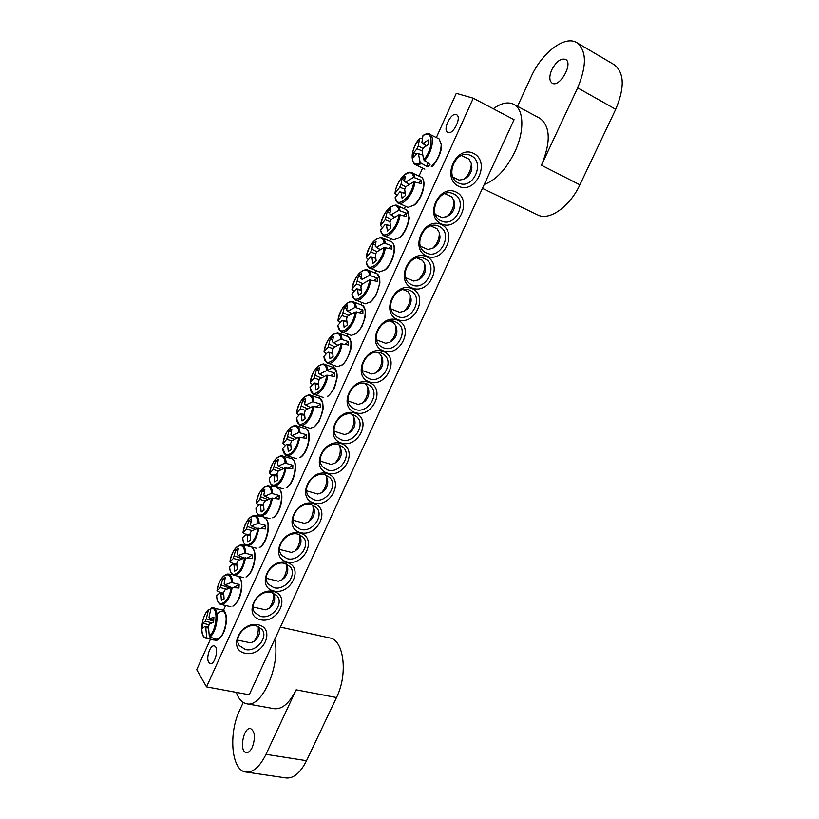 <?xml version="1.0" encoding="UTF-8"?>
<svg xmlns="http://www.w3.org/2000/svg" width="819" height="819" viewBox="0 0 819 819"><rect width="100%" height="100%" fill="white"/><g stroke="black" fill="none" stroke-linecap="round" stroke-linejoin="round"><path stroke-width="1.23" d="M260.718 616.42L254.965 612.796C248.137 604.688 260.79 589.27 271.662 592.465L277.119 595.843C284.224 603.859 271.765 619.481 260.718 616.42M260.585 619.778C278.091 623.822 291.124 595.546 273.515 591.472C255.815 587.131 242.711 616.052 260.585 619.778M473.28 98.219L206.531 686.895L249.242 694.758L514.066 119.687L473.28 98.219L456.275 93.325L436.619 136.957M273.741 590.99C291.216 595.29 304.361 566.758 286.783 562.418C269.113 557.811 255.886 586.998 273.741 590.99M300.399 532.616C317.813 537.459 331.193 508.404 313.697 503.521C296.099 498.351 282.627 528.081 300.399 532.616M327.569 473.157C344.901 478.562 358.527 448.976 341.103 443.529C323.587 437.776 309.858 468.069 327.569 473.157M456.019 191.984C438.882 183.702 424.058 216.4 441.421 223.945C458.384 231.797 473.075 199.918 456.019 191.984M426.474 256.675C409.224 249.058 394.686 281.132 412.141 288.022C429.217 295.239 443.622 263.953 426.474 256.675M397.481 320.137C380.129 313.165 365.878 344.625 383.425 350.901C400.583 357.483 414.731 326.781 397.481 320.137M369.031 382.412C351.586 376.054 337.602 406.93 355.231 412.602C372.481 418.591 386.363 388.452 369.031 382.412M473.648 153.399C456.275 144.564 441.042 178.204 458.64 186.261C475.819 194.646 490.929 161.865 473.648 153.399M258.292 624.795C240.254 620.689 227.058 649.805 245.28 653.275C263.124 657.084 276.228 628.623 258.292 624.795M383.19 351.412C365.796 344.758 351.668 375.921 369.267 381.889C386.466 388.175 400.481 357.76 383.19 351.412M411.906 288.554C394.604 281.265 380.211 313.032 397.717 319.605C414.834 326.505 429.105 295.516 411.906 288.554M441.175 224.478C423.976 216.533 409.305 248.925 426.709 256.132C443.734 263.667 458.282 232.084 441.175 224.478M341.339 443.018C358.63 448.71 372.379 418.857 354.996 413.104C337.52 407.063 323.669 437.643 341.339 443.018M313.923 503.02C331.296 508.149 344.799 478.828 327.334 473.658C309.777 468.202 296.181 498.218 313.923 503.02M287.008 561.936C304.453 566.502 317.711 537.714 300.184 533.108C282.545 528.214 269.195 557.678 287.008 561.936M206.531 686.895L196.724 669.676L210.166 639.834M223.444 610.339L225.307 606.203M291.779 458.609L292.014 458.067M305.395 428.368L305.722 427.641M319.144 397.839L319.543 396.939M333.026 367.014L333.497 365.96M347.041 335.892L347.573 334.705M361.199 304.453L361.773 303.163M375.491 272.707L376.116 271.324M389.936 240.643L390.581 239.199M404.514 208.251L405.18 206.777M419.246 175.542L422.389 168.571M273.853 587.653L268.366 584.234C261.066 576.085 273.833 560.042 284.899 563.482L290.08 566.646C297.655 574.692 285.094 590.949 273.853 587.653M287.111 558.63L281.91 555.436C274.119 547.256 286.998 530.538 298.249 534.234L303.132 537.172C311.22 545.219 298.556 562.172 287.111 558.63M300.491 529.33L295.608 526.371C287.295 518.202 300.266 500.747 311.732 504.709L316.277 507.401C324.897 515.448 312.141 533.138 300.491 529.33M313.994 499.764L309.449 497.061C300.583 488.912 313.646 470.679 325.338 474.918L329.525 477.354C338.708 485.36 325.87 503.849 313.994 499.764M327.62 469.922L323.454 467.495C313.994 459.398 327.139 440.305 339.066 444.85L342.864 447.01C352.651 454.954 339.742 474.314 327.62 469.922M341.369 439.813L337.602 437.663C327.539 429.647 340.745 409.643 352.928 414.506L356.306 416.39C366.707 424.222 353.747 444.512 341.369 439.813M453.665 193.898C468.529 200.164 455.63 228.204 441.318 220.935L441.113 220.843C426.453 214.721 439.045 186.732 453.378 193.765L453.665 193.898M438.861 226.32L439.158 226.453C453.675 232.791 440.796 260.012 426.627 253.091L425.849 252.723C411.722 246.109 424.887 219.216 438.861 226.32M424.191 258.425L425.061 258.845C438.882 265.561 425.921 291.451 412.08 284.951L410.749 284.285C397.317 277.324 410.554 251.74 424.191 258.425M409.674 290.233L411.097 290.95C424.201 297.973 411.199 322.614 397.676 316.513L395.802 315.55C383.067 308.282 396.345 283.947 409.674 290.233M395.28 321.744L397.235 322.747C409.643 330.047 396.621 353.501 383.394 347.768L381.009 346.509C368.97 338.984 382.268 315.837 395.28 321.744M381.03 352.948L383.487 354.248C395.208 361.773 382.186 384.101 369.256 378.736L366.38 377.17C355.026 369.451 368.304 347.42 381.03 352.948M448.075 132.504L447.798 132.391C442.188 130.098 451.31 111.538 456.531 114.691C461.957 116.912 453.388 134.92 448.075 132.504M208.732 662.346C205.804 658.036 210.207 644.645 214.138 645.894C219.287 646.457 215.243 665.018 210.268 663.585L208.732 662.346M366.912 383.876L369.84 385.462C380.896 393.171 367.895 414.445 355.251 409.418L351.914 407.555C341.216 399.672 354.463 378.685 366.912 383.876M256.275 625.818L262.039 629.432C268.612 637.377 256.286 652.313 245.454 649.518L239.414 645.679C233.087 637.632 245.608 622.89 256.275 625.818M470.976 155.62C485.493 162.049 473.259 189.947 458.978 183.18L458.486 182.965C444.052 176.996 455.559 148.976 469.983 155.19L470.976 155.62M453.245 177.743L453.787 177.539M462.264 155.845L461.977 155.282M423.484 135.186L422.973 135.514C433.292 127.999 434.019 148.915 423.638 159.705L430.016 164.588L428.757 165.755L427.498 166.738L420.208 162.664C409.93 169.697 409.541 149.119 419.584 138.513L422.307 138.595M420.208 162.664L418.448 153.9L417.096 153.358L413.667 157.381L413.564 152.928L416.984 148.761L418.253 145.936L419.584 138.513M418.253 145.936L423.116 148.556M422.973 135.514L421.846 142.762L423.218 143.274L428.327 139.957L428.46 144.441L423.341 147.891L422.061 150.737L423.638 159.705M426.105 145.936L421.846 142.762M461.506 155.477L469.164 159.244L471.345 163.687C471.038 170.229 468.417 175.45 463.503 179.371L459.142 180.108L452.958 177.15M466.502 177.61L466.861 177.395C470.014 174.897 471.683 171.56 471.877 167.383L471.795 166.636M422.645 154.975L418.448 153.9M417.096 153.358L422.624 154.811M423.218 143.274L426.412 145.731M422.082 150.891L416.984 148.761M413.564 152.928L416.277 154.228M427.395 163.063L427.498 166.738M209.93 637.039C217.997 631.019 219.922 606.377 212.336 607.729L210.995 608.415C218.56 605.988 217.189 629.975 209.295 636.087L209.93 637.039L215.909 639.127L214.035 640.1L207.442 638.339L206.736 637.428C199.242 639.383 200.798 615.929 208.456 609.827L210.77 609.141M210.995 608.415L209.009 617.26L209.879 618.642L213.913 617.157L213.605 622.286L209.551 623.914L208.446 626.392L209.295 636.087M206.736 637.428L205.753 627.835L204.893 626.433L202.58 628.234L202.897 623.157L205.221 621.181L206.327 618.734L208.456 609.827M214.117 638.738L214.035 640.1M208.487 627.886L205.753 627.835M258.21 626.433C258.681 632.483 257.217 637.51 253.808 641.512L250.553 642.813L237.807 640.151M256.501 639.096L256.736 638.892C259.326 635.605 260.145 631.951 259.203 627.917L259.08 627.63M212.07 622.86L205.221 621.181M206.327 618.734L213.636 621.242M209.879 618.642L213.677 620.147M204.893 626.433L208.446 626.668M202.897 623.157L209.214 624.877M312.438 384.541L310.206 382.698C311.64 368.038 325.716 357.412 326.74 370.546L334.48 373.003L334.439 376.433L326.658 375.245C325.163 390.397 310.831 400.563 310.094 387.346L310.135 387.715M310.206 382.698L314.22 378.03L316.39 369.84L319.43 367.577L318.54 373.065L319.666 374.017L326.74 370.546M319.666 374.017L323.996 376.505M334.48 373.003L330.958 375.573M326.658 375.245L319.564 378.972L318.366 381.634L319.021 387.837L315.95 390.049L315.213 383.937L314.107 382.964L310.094 387.346M364.097 383.272L365.294 383.702L367.741 387.029C368.478 393.366 366.595 398.781 362.1 403.296L358.118 404.402L348.208 401.023M364.844 401.29L365.151 401.064C368.028 398.188 369.236 394.717 368.755 390.673L368.652 390.315M318.581 384.387L315.213 383.937M314.107 382.964L318.509 383.681M319.308 379.709L314.22 378.03M315.397 375.389L321.263 377.968M319.359 373.546L318.54 373.065M316.39 369.84L318.837 370.761M326.157 353.726L324.017 351.853C325.389 337.285 339.742 326.157 340.868 339.117L348.618 341.656L348.587 345.055L340.817 343.775C339.394 358.835 324.774 369.523 323.935 356.46L323.986 356.869M324.017 351.853L328.143 346.969L330.292 338.81L333.384 336.445L332.534 341.871L333.691 342.762L340.868 339.117M333.691 342.762L337.827 345.249M348.618 341.656L345.27 344.164M340.817 343.775L333.62 347.666L332.412 350.358L333.098 356.521L329.975 358.855L329.197 352.774L328.061 351.853L323.935 356.46M376.607 352.262L379.361 353.286L381.787 356.715C382.422 363.073 380.446 368.468 375.88 372.921L371.826 373.986L362.356 370.587M378.654 370.956L378.962 370.731C381.889 367.895 383.149 364.435 382.739 360.38L382.637 360.002M332.668 353.296L329.197 352.774M328.061 351.853L332.596 352.651M333.251 348.72L328.143 346.969M329.34 344.297L334.951 346.846M333.497 342.444L332.534 341.871M330.292 338.81L332.78 339.793M340.008 322.625L337.96 320.72C339.281 306.234 353.89 294.605 355.139 307.381L362.889 310.012L362.889 313.38L355.118 311.998C353.747 326.976 338.851 338.186 337.909 325.286L337.971 325.747M337.96 320.72L342.188 315.612L344.318 307.504L347.481 305.016L346.662 310.37L347.85 311.21L355.139 307.381M347.85 311.21L351.801 313.687M362.889 310.012L359.705 312.459M355.118 311.998L347.809 316.073L346.591 318.786L347.307 324.918L344.123 327.354L343.315 321.314L342.137 320.454L337.909 325.286M389.69 321.079L393.57 322.584L395.966 326.105C396.488 332.494 394.42 337.878 389.783 342.27L385.657 343.284L376.638 339.885M392.567 340.346L392.895 340.12C395.864 337.315 397.184 333.876 396.846 329.801L396.754 329.412M346.887 321.908L343.315 321.314M342.137 320.454L346.816 321.345M347.307 317.424L342.188 315.612M343.396 312.919L348.802 315.438M347.758 311.066L346.662 310.37M344.318 307.504L346.867 308.528M354.003 291.226L352.037 289.302C353.286 274.897 368.181 262.745 369.543 275.348L377.293 278.061L377.313 281.398L369.553 279.914C368.253 294.809 353.071 306.552 352.006 293.816L352.088 294.318M352.037 289.302L356.378 283.958L358.476 275.89L361.701 273.3L360.923 278.573L362.141 279.351L369.543 275.348M362.141 279.351L360.923 278.573M377.293 278.061L374.273 280.446M369.553 279.914L362.141 284.173L360.903 286.906L361.66 292.997L358.415 295.557L357.565 289.557L356.357 288.759L352.006 293.816M403.112 289.639L407.903 291.595L410.268 295.209C410.688 301.576 408.548 306.941 403.859 311.292L399.6 312.305L391.083 308.937M406.613 309.449L406.992 309.203C409.991 306.419 411.353 302.989 411.087 298.925L410.995 298.536M361.24 290.223L357.565 289.557M356.357 288.759L361.179 289.731M361.496 285.831L356.378 283.958M357.596 281.245L362.797 283.732M358.476 275.89L361.087 276.986M368.13 259.541L366.247 257.575C367.434 243.263 382.606 230.579 384.091 242.997L391.84 245.802L391.881 249.099L384.121 247.522C382.893 262.326 367.414 274.611 366.247 262.049L366.339 262.602M366.247 257.575L370.7 252.006L371.939 249.263L372.778 243.97L376.054 241.267L375.327 246.478L376.576 247.195L384.091 242.997M376.576 247.195L380.211 249.662M391.84 245.802L388.974 248.126M384.121 247.522L376.607 251.965L375.358 254.729L376.146 260.78L372.84 263.452L371.959 257.494L370.71 256.757L366.247 262.049M416.799 257.924L422.389 260.309L424.703 264.005C425.03 270.26 422.86 275.573 418.192 279.934L413.687 281.04L405.692 277.723M420.792 278.276L421.294 277.928C424.283 275.143 425.665 271.754 425.45 267.752L425.378 267.352M375.747 258.251L371.959 257.494M370.71 256.757L375.696 257.831M375.808 253.931L370.7 252.006M371.939 249.263L376.945 251.73M380.129 249.713L375.327 246.478M372.778 243.97L375.45 245.137M382.401 227.549L380.6 225.542C381.715 211.322 397.174 198.106 398.771 210.34L406.531 213.237L406.593 216.503L398.843 214.813C397.676 229.525 381.9 242.363 380.63 229.975L380.733 230.579M380.6 225.542L385.165 219.748L387.213 211.752L390.561 208.927L389.864 214.066L391.154 214.721L398.771 210.34M391.154 214.721L394.635 217.178M406.531 213.237L403.798 215.499M398.843 214.813L391.206 219.441L389.957 222.236L390.776 228.245L387.407 231.03L386.486 225.123L385.206 224.447L380.63 229.975M430.733 225.921L436.998 228.726L439.271 232.494C439.506 238.646 437.305 243.908 432.667 248.28L427.897 249.488L420.464 246.263M435.084 246.806L435.739 246.365C438.708 243.571 440.11 240.213 439.957 236.281L439.885 235.882M390.397 225.972L386.486 225.123M385.206 224.447L390.346 225.635M390.253 221.724L385.165 219.748M386.404 216.974L391.236 219.42M394.482 217.281L389.864 214.066M387.213 211.752L389.957 212.981M396.816 195.25L395.075 193.212C396.13 179.085 411.885 165.315 413.605 177.354L421.365 180.344L421.447 183.579L413.697 181.787C412.602 196.396 396.529 209.807 395.137 197.594L397.307 202.528C402.149 207.617 414.148 193.53 414.916 181.603M395.075 193.212L399.764 187.172L401.023 184.367L401.791 179.228L405.19 176.28L404.545 181.347L405.866 181.931L413.605 177.354M405.866 181.931L409.213 184.398M421.365 180.344L418.765 182.555M413.697 181.787L405.958 186.599L404.688 189.424L405.548 195.393L402.109 198.3L401.156 192.434L399.846 191.82L395.137 197.594M444.871 193.612L451.76 196.836L453.972 200.675C454.125 206.726 451.893 211.937 447.287 216.318L442.24 217.639L435.421 214.537M449.508 215.039L450.317 214.496C453.265 211.701 454.699 208.364 454.596 204.504L454.535 204.105M405.19 193.386L401.156 192.434M399.846 191.82L405.159 193.13M404.821 189.199L399.764 187.172M401.023 184.367L405.866 186.896M408.988 184.541L404.545 181.347M401.791 179.228L404.606 180.528M298.863 415.069L296.519 413.257C298.014 398.515 311.824 388.38 312.735 401.689L320.475 404.054L320.413 407.514L312.633 406.429C311.077 421.652 297.01 431.316 296.376 417.936L296.406 418.274M296.519 413.257L300.419 408.804L302.62 400.573L305.61 398.413L304.678 403.972L305.763 404.985L312.735 401.689M305.763 404.985L310.309 407.483M320.475 404.054L316.758 406.685M312.633 406.429L305.641 409.971L304.453 412.612L305.077 418.847L302.068 420.956L301.361 414.803L300.286 413.779L296.376 417.936M352.221 414.291L353.828 417.066C354.658 423.372 352.866 428.818 348.444 433.405L344.533 434.541L334.224 431.203M351.167 431.357L351.464 431.132C354.299 428.204 355.446 424.723 354.903 420.69L354.801 420.331M304.637 415.192L301.361 414.803M300.286 413.779L304.566 414.414M305.497 410.421L300.419 408.804M301.597 406.183L307.719 408.794M305.354 404.351L304.678 403.972M302.62 400.573L305.016 401.443M285.432 445.321L282.954 443.529C284.51 428.706 298.065 419.062 298.874 432.524L306.603 434.817L306.521 438.308L298.73 437.305C297.123 452.61 283.333 461.783 282.79 448.249L282.811 448.556M282.954 443.529L286.763 439.281L288.984 431.019L291.912 428.972L290.95 434.592L292.004 435.657L298.874 432.524M292.004 435.657L296.765 438.165M306.603 434.817L302.672 437.5M298.73 437.305L291.84 440.694L290.673 443.304L291.257 449.58L288.308 451.576L287.633 445.382L286.589 444.297L282.79 448.249M339.138 444.871L340.028 446.816C340.97 453.112 339.25 458.589 334.889 463.237L331.071 464.414L320.372 461.138M337.602 461.148L337.889 460.923C340.684 457.954 341.779 454.453 341.175 450.43L341.062 450.081M290.827 445.71L287.633 445.382M286.589 444.297L290.755 444.871M291.799 440.837L286.763 439.281M287.919 436.691L294.318 439.342M291.472 434.879L290.95 434.592M288.984 431.019L291.329 431.838M272.133 475.296L269.523 473.515C271.13 458.63 284.428 449.457 285.135 463.083L292.864 465.294L292.752 468.806L284.971 467.905C283.302 483.282 269.768 491.963 269.328 478.276L269.349 478.562M269.523 473.515L273.218 469.492L275.471 461.179L278.337 459.234L277.344 464.926L278.368 466.042L285.135 463.083M278.368 466.042L283.374 468.57M292.864 465.294L288.708 468.038M284.971 467.905L278.173 471.12L277.017 473.71L277.569 480.016L274.682 481.91L274.037 475.685L273.024 474.539L269.328 478.276M325.89 475.102L326.361 476.289C327.395 482.575 325.757 488.083 321.457 492.813L317.721 494.021L306.654 490.806M324.16 490.663L324.437 490.448C327.19 487.428 328.235 483.906 327.569 479.893L327.457 479.555M277.139 475.952L274.037 475.685M273.024 474.539L277.078 475.051M278.358 471.017L273.218 469.492M274.375 466.912L281.081 469.615M275.471 461.179L277.774 461.967M258.978 504.995L256.204 503.245C257.872 488.267 270.925 479.565 271.519 493.355L279.248 495.485L279.125 499.027L271.335 498.208C269.605 513.667 256.337 521.867 255.989 508.036L256.009 508.292M256.204 503.245L259.807 499.416L262.08 491.072L264.895 489.23L263.861 494.973L264.854 496.15L271.519 493.355M264.854 496.15L270.127 498.689M279.248 495.485L274.836 498.3M271.335 498.208L264.639 501.269L263.483 503.828L264.015 510.165L261.179 511.967L260.565 505.702L259.582 504.504L255.989 508.036M312.643 505.016L312.817 505.497C313.943 511.783 312.377 517.321 308.128 522.123L304.484 523.351L293.079 520.229M310.831 519.932L311.097 519.707C313.82 516.646 314.813 513.103 314.097 509.08L313.974 508.753M263.595 505.927L260.565 505.702M259.582 504.504L263.534 504.954M265.213 500.962L259.807 499.416M260.954 496.867L267.987 499.61M262.08 491.072L264.342 491.809M245.956 534.438L243.018 532.688C244.738 517.649 257.545 509.398 258.036 523.341L265.755 525.399L265.612 528.961L257.821 528.235C256.04 543.765 243.028 551.504 242.772 537.52L242.782 537.745M243.018 532.688L246.519 529.064L248.812 520.689L251.576 518.939L250.501 524.754L251.464 525.972L258.036 523.341M251.464 525.972L257.033 528.542M265.755 525.399L261.077 528.275M257.821 528.235L251.228 531.132L250.082 533.671L250.583 540.049L247.799 541.738L247.215 535.442L246.273 534.193L242.772 537.52M299.457 534.623C300.553 540.898 299.048 546.416 294.922 551.177L291.369 552.426L279.637 549.406M297.614 548.935L297.87 548.71C300.553 545.597 301.505 542.035 300.727 538.011L300.614 537.694M250.164 535.616L247.215 535.442M246.273 534.193L250.112 534.582M252.211 530.63L246.519 529.064M247.655 526.535L255.047 529.34M248.812 520.689L251.044 521.386M233.098 563.615L229.944 561.875C231.726 546.764 244.277 538.963 244.676 553.05L252.395 555.026L252.232 558.63L244.441 557.985C242.598 573.587 229.832 580.855 229.678 566.738L229.689 566.943M229.944 561.875L233.354 558.445L235.657 550.04L238.37 548.392L237.275 554.258L238.206 555.528L244.676 553.05M238.206 555.528L244.082 558.118M252.395 555.026L247.41 557.974M244.441 557.985L237.93 560.728L236.804 563.247L237.275 569.645L234.541 571.242L233.999 564.905L233.077 563.615L229.678 566.738M286.343 563.953C287.182 570.167 285.677 575.511 281.818 579.975L278.358 581.244L266.318 578.337M284.51 577.682L284.766 577.467C287.418 574.293 288.319 570.7 287.489 566.676L287.367 566.369M236.875 565.038L233.999 564.905M233.077 563.615L236.824 563.953M239.363 560.042L233.354 558.445M234.469 555.937L242.27 558.804M235.657 550.04L237.858 550.696M221.325 592.864L216.984 590.786C218.816 575.614 231.142 568.253 231.439 582.493L239.148 584.397L238.964 588.022L231.173 587.458C229.279 603.122 216.769 609.95 216.697 595.689L216.707 595.874M216.984 590.786L220.301 587.551L222.635 579.115L225.297 577.569L224.16 583.486L225.061 584.817L231.439 582.493M225.061 584.817L231.296 587.428M239.148 584.397L233.825 587.418M231.173 587.458L224.764 590.049L223.648 592.546L224.089 598.976L221.406 600.47L220.895 594.103L219.994 592.761L216.697 595.689M273.311 592.997C273.945 599.139 272.451 604.309 268.827 608.517L265.458 609.807L253.132 607.012M271.519 606.173L271.765 605.958C274.385 602.733 275.256 599.119 274.365 595.096L274.242 594.799M223.7 594.195L220.895 594.103M219.994 592.761L223.659 593.048M226.679 589.189L220.301 587.551M221.417 585.073L229.648 588.011M222.635 579.115L224.795 579.739M551.811 69.697C549.047 76.331 549.17 80.805 552.16 83.139C559.551 88.124 573.648 63.278 565.56 59.388C560.831 58.067 556.244 61.497 551.811 69.697M482.442 188.37L537.755 214.936C549.078 221.11 569.717 206.879 579.883 184.807L541.461 165.243C550.982 141.933 550.44 126.269 539.823 118.243L513.769 104.31C508.005 101.536 501.177 103.01 493.273 108.743M484.244 184.459C495.986 180.16 506.203 169.246 514.905 151.72C524.692 131.081 523.955 109.193 513.769 104.31M541.461 165.243L577.651 87.858C586.926 65.561 586.639 50.491 576.791 42.649C564.823 34.961 541.656 52.948 531.152 76.751L517.536 106.327M579.883 184.807L615.714 109.306C624.856 87.541 624.354 72.666 614.199 64.681L576.791 42.649M252.313 747.286C255.6 737.622 255.016 731.387 250.563 728.582C243.386 726.791 238.882 751.934 246.314 752.579C248.495 752.753 250.491 750.992 252.313 747.286M236.343 692.383C238.616 699.006 242.035 702.794 246.601 703.756L274.181 708.711C282.125 709.541 289.445 703.245 296.15 689.833L265.991 754.33C259.858 766.707 253.153 772.614 245.905 772.03C231.408 770.771 228.245 733.568 239.732 710.114L243.253 702.456M280.405 627.098L329.791 637.96C343.857 639.772 348.229 674.139 336.517 697.532L296.15 689.833M246.601 703.756C261.906 708.322 280.897 665.243 274.734 639.414M245.905 772.03L286.138 777.948C293.632 778.572 300.43 772.819 306.541 760.697L336.517 697.532M441.216 144.635C440.847 153.112 437.551 160.432 431.306 166.574L432.033 166.308C433.026 166.748 442.352 153.583 441.472 145.076L439.168 138.913L441.216 144.635M424.303 160.759C432.647 152.242 435.432 134.224 428.552 133.732L439.168 138.913M419.697 138.298C411.998 148.874 410.186 157.453 414.271 164.046C415.97 165.499 418.202 165.356 420.956 163.636M222.922 610.022C230.303 612.97 223.966 640.591 215.929 640.315C222.266 637.96 225.819 630.804 226.597 618.847C226.136 613.585 224.908 610.646 222.922 610.022L211.589 607.841M215.725 639.26C221.13 638.851 224.693 632.923 226.402 621.457C226.054 611.138 223.055 608.568 217.393 613.769M208.722 609.428C201.658 615.1 199.017 635.657 205.282 638.052L207.442 638.339M327.59 396.273L328.04 396.171C331.593 392.67 333.824 389.598 334.746 386.957L337.029 378.265C337.438 373.054 336.455 369.533 334.08 367.7C340.028 371.048 335.473 391.287 327.59 396.273M336.763 373.679C335.391 367.926 332.401 366.861 327.815 370.495M310.032 387.551L312.981 393.929C317.598 397.799 326.801 386.24 327.835 375.082M327.907 370.516C327.416 366.41 325.901 364.23 323.362 363.964L334.08 367.7M341.646 365.151L337.438 366.656L342.107 365.059C347.051 361.64 351.812 348.341 351.249 345.792L350.982 341.543L348.31 336.722C354.146 340.161 349.539 359.971 341.646 365.151M323.874 356.695L326.72 362.766C331.388 366.83 341.011 354.893 342.004 343.611M342.045 339.076C341.543 335.176 340.059 333.077 337.592 332.79L348.31 336.722M355.825 333.743L351.29 335.391L356.296 333.65L361.793 326.914C364.578 319.492 365.817 315.356 365.509 314.516L365.284 310.288L362.674 305.456C368.407 308.968 363.738 328.368 355.825 333.743M337.837 325.542L340.571 331.316C345.29 335.565 355.354 323.249 356.306 311.824M356.326 307.34C355.804 303.634 354.351 301.627 351.955 301.32L362.674 305.456M370.147 302.037L365.254 303.839L370.618 301.935L376.167 295.096L379.883 283.077L379.729 278.798L377.18 273.874C382.79 277.457 378.061 296.458 370.147 302.037M351.945 294.093L354.555 299.57C359.316 304.023 369.83 291.288 370.751 279.74M370.741 275.297C370.208 271.785 368.785 269.871 366.472 269.543L377.18 273.874M384.602 270.014L379.351 271.99L385.084 269.922C393.13 264.046 397.614 245.669 391.83 241.984C397.307 245.649 392.536 264.261 384.602 270.014M366.185 262.356L368.673 267.526C373.464 272.184 384.459 259.029 385.329 247.348M385.288 242.946C384.756 239.619 383.374 237.797 381.132 237.459L391.83 241.984M399.191 237.694L393.57 239.854L399.682 237.602C406.511 232.78 410.124 217.506 409.172 217.025L406.613 209.787C411.967 213.513 407.135 231.746 399.191 237.694M380.548 230.313L382.923 235.176C387.745 240.059 399.232 226.443 400.051 214.629M399.979 210.278C399.447 207.146 398.095 205.405 395.946 205.047L406.613 209.787M413.933 205.057L407.934 207.402L414.434 204.975C422.481 198.73 427.068 181.081 421.55 177.262C426.771 181.05 421.887 198.935 413.933 205.057M414.823 177.293C414.271 174.345 412.971 172.686 410.903 172.328L421.55 177.262M313.677 427.088L310.114 428.317L314.117 426.996L319.082 421.273C322.01 414.076 323.362 409.408 323.147 407.268L322.768 403.061L319.994 398.382C326.044 401.648 321.539 422.307 313.677 427.088M296.324 418.13L299.375 424.805C303.931 428.491 312.735 417.281 313.8 406.265M313.902 401.658C313.421 397.348 311.885 395.075 309.275 394.83L319.994 398.382M299.887 457.626L300.317 457.524C308.333 452.805 312.53 431.93 306.04 428.767C312.182 431.951 307.729 453.05 299.887 457.626M282.739 448.423L285.892 455.405C292.26 456.511 296.928 450.43 299.897 437.151M300.03 432.504C299.57 427.999 298.003 425.634 295.331 425.409L306.04 428.767M286.23 487.878L286.64 487.776C294.645 483.261 298.802 461.926 292.219 458.875C298.454 461.957 294.041 483.507 286.23 487.878M269.277 478.439C269.564 482.063 270.649 484.49 272.522 485.718C278.706 486.773 283.241 480.784 286.128 467.751M286.281 463.063C285.841 458.353 284.254 455.896 281.521 455.692L292.219 458.875M272.696 517.854L273.096 517.751C281.091 513.452 285.207 491.656 278.542 488.697C284.848 491.687 280.487 513.697 272.696 517.854M255.948 508.179C256.214 511.988 257.32 514.516 259.275 515.765C265.274 516.748 269.676 510.851 272.481 498.065M272.666 493.335C272.236 488.421 270.639 485.872 267.854 485.698L274.713 486.895M259.295 547.542L259.664 547.45C267.659 543.366 271.734 521.089 264.987 518.243C271.365 521.14 267.045 543.601 259.295 547.542M242.731 537.653C242.987 541.656 244.113 544.277 246.14 545.536C251.955 546.457 256.234 540.642 258.968 528.091M259.173 523.331C258.773 518.212 257.156 515.571 254.32 515.417L259.94 516.144M252.017 547.819C257.903 551.525 253.44 573.382 246.007 576.965L246.365 576.883C254.044 573.167 258.302 551.422 252.037 547.829M229.637 566.861C229.873 571.048 231.03 573.771 233.118 575.03C238.759 575.9 242.915 570.178 245.567 557.841M245.802 553.05C245.424 547.727 243.796 544.993 240.919 544.86L245.843 545.341M239.23 577.272C244.512 581.91 239.906 602.907 232.842 606.121L233.18 606.04C238.319 602.221 241.216 595.597 241.892 586.148C241.615 581.029 240.755 578.071 239.291 577.282M216.666 595.802C216.871 600.173 218.059 602.999 220.209 604.268C225.675 605.077 229.709 599.436 232.299 587.325M232.565 582.493C232.207 576.965 230.569 574.15 227.651 574.037L232.238 574.375M615.714 109.306L577.651 87.858M306.541 760.697L265.991 754.33M414.271 164.046L424.846 169.154M428.552 133.732L423.167 135.237M471.846 167.045L471.304 163.165M466.861 177.395L463.503 179.371M205.282 638.052L215.929 640.315M259.203 627.917L258.65 626.637M256.736 638.892L253.808 641.512M312.981 393.929L323.72 397.624M323.362 363.964C316.871 365.161 312.469 371.468 310.145 382.852M368.755 390.673L367.741 387.029M365.151 401.064L362.1 403.296M326.72 362.766L337.438 366.656M337.592 332.79C330.886 333.998 326.341 340.407 323.955 352.027M382.739 360.38L381.787 356.715M378.962 370.731L375.88 372.921M340.571 331.316L351.29 335.391M351.955 301.32C345.045 302.528 340.356 309.05 337.899 320.915M396.846 329.801L395.966 326.105M392.895 340.12L389.783 342.27M354.555 299.57L365.254 303.839M366.472 269.543C359.336 270.751 354.504 277.395 351.965 289.496M411.087 298.925L410.268 295.209M406.951 309.234L403.798 311.343M368.673 267.526L379.351 271.99M381.132 237.459C373.771 238.667 368.785 245.444 366.175 257.79M425.45 267.752L424.703 264.005M421.13 278.05L417.925 280.129M382.923 235.176L393.57 239.854M395.946 205.047C388.349 206.265 383.21 213.175 380.518 225.778M439.957 236.281L439.271 232.494M435.432 246.591L432.186 248.628M397.307 202.528L407.934 207.402M410.903 172.328C404.995 170.884 395.853 183.251 394.993 193.458M454.596 204.504L453.972 200.675M449.866 214.824L446.57 216.83M299.375 424.805L310.114 428.317M309.275 394.83C302.999 396.038 298.72 402.231 296.458 413.4M354.903 420.69L353.828 417.066M351.464 431.132L348.444 433.405M285.892 455.405L296.621 458.732M295.331 425.409C289.25 426.617 285.114 432.698 282.903 443.663M341.175 450.43L340.028 446.816M337.889 460.923L334.889 463.237M272.522 485.718L283.251 488.871M281.521 455.692C275.645 456.91 271.621 462.889 269.471 473.648M327.569 479.893L326.361 476.289M324.437 490.448L321.457 492.813M259.275 515.765L269.994 518.734M276.587 487.663L278.542 488.697M267.854 485.698C262.162 486.916 258.261 492.803 256.163 503.357M314.097 509.08L312.817 505.497M311.097 519.707L308.128 522.123M246.14 545.536L256.838 548.331M254.32 515.417C248.812 516.635 245.024 522.43 242.977 532.79M300.727 538.011L299.467 534.633M297.87 548.71L294.922 551.177M233.118 575.03L243.806 577.661M240.919 544.86C235.585 546.089 231.91 551.791 229.904 561.967M287.489 566.676L286.435 563.994M284.766 577.467L281.818 579.975M220.209 604.268L230.876 606.725M227.651 574.037C222.492 575.266 218.919 580.876 216.953 590.878M274.365 595.096L273.556 593.099M271.765 605.958L268.827 608.517"/></g></svg>
